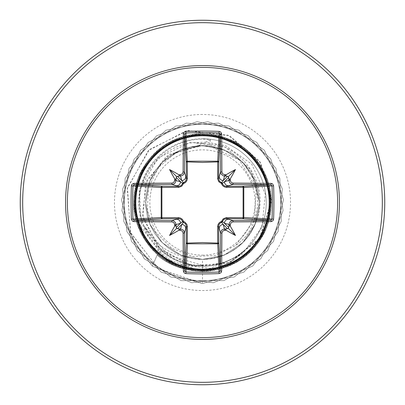 <?xml version="1.0" encoding="UTF-8"?>
<svg xmlns="http://www.w3.org/2000/svg" width="405" height="405" viewBox="0 0 405 405"><rect width="100%" height="100%" fill="white"/><g stroke="black" fill="none" stroke-linecap="round" stroke-linejoin="round"><path stroke-width="0.3" stroke-dasharray="2.02 1.52" d="M202.5 255.135A52.635 52.635 0 0 0 255.135 202.5A52.635 52.635 0 0 0 202.5 149.865A52.635 52.635 0 0 0 149.865 202.5A52.635 52.635 0 0 0 202.5 255.135M245.177 249.743A63.195 63.195 0 0 1 157.099 255.104A63.195 63.195 0 0 0 244.721 250.239C232.586 260.719 218.513 266.05 202.5 266.232A63.732 63.732 0 0 0 266.232 202.5A63.732 63.732 0 0 0 202.5 138.768A63.732 63.732 0 0 1 244.721 250.239L245.177 249.743C232.941 260.375 218.715 265.741 202.5 265.842L198.389 265.69C184.361 264.597 171.963 259.483 161.195 250.356L144.134 226.086C153.981 243.856 168.819 254.391 188.649 257.691A56.903 56.903 0 0 0 202.5 259.402L211.866 258.628L220.978 256.319L229.584 252.543L237.452 247.404L244.367 241.041L250.138 233.624L254.608 225.357L257.661 216.467L259.21 207.198L259.21 197.802L257.661 188.533L254.608 179.643L250.138 171.376L244.367 163.959L237.452 157.596L229.584 152.457L220.978 148.681L211.866 146.372L202.5 145.597A56.903 56.903 0 0 0 202.151 145.597L180.433 150.052L162.076 162.456L149.85 180.924L145.597 202.657L149.966 224.37L162.304 242.777L180.751 255.084L202.5 259.402L224.264 255.074L242.711 242.762L255.049 224.329L259.402 202.5L255.064 180.706L242.722 162.248L224.264 149.926L202.5 145.597L193.134 146.372L184.022 148.681L175.416 152.457L167.548 157.596L160.633 163.959L154.862 171.376L150.392 179.643L147.339 188.533L145.79 197.802L145.79 207.198L147.339 216.467L150.392 225.357L154.862 233.624L160.633 241.041L167.548 247.404L175.416 252.543L184.022 256.319L193.134 258.628L202.5 259.402L224.329 255.049L242.762 242.711L255.079 224.259L259.402 202.5L255.069 180.726L242.727 162.253L224.264 149.926L202.5 145.597L180.741 149.921L162.284 162.243L149.936 180.701L145.597 202.485L149.921 224.254L162.233 242.706L180.665 255.049L202.5 259.402L211.866 258.628L220.978 256.319L229.584 252.543L237.452 247.404L244.367 241.041L250.138 233.624L254.608 225.357L257.661 216.467L259.21 207.198L259.21 197.802L257.661 188.533L254.608 179.643L250.138 171.376L244.367 163.959L237.452 157.596L229.584 152.457L220.978 148.681L211.866 146.372L202.5 145.597L193.134 146.372L184.022 148.681L175.416 152.457L167.548 157.596L160.633 163.959L154.862 171.376L150.392 179.643L147.339 188.533L145.79 197.802L145.79 207.198L147.339 216.467L150.392 225.357L154.862 233.624L160.633 241.041L167.548 247.404L175.416 252.543L184.022 256.319L193.134 258.628L202.5 259.402L224.269 255.074L242.732 242.742L255.074 224.269L259.402 202.475L255.059 180.701L242.722 162.248L224.269 149.926L202.5 145.597L180.736 149.926L162.278 162.248L149.936 180.701L145.597 202.49L149.936 224.289L162.278 242.747L180.736 255.074L202.5 259.402L211.866 258.628L220.978 256.319L229.584 252.543L237.452 247.404L244.367 241.041L250.138 233.624L254.608 225.357L257.661 216.467L259.21 207.198L259.21 197.802L257.661 188.533L254.608 179.643L250.138 171.376L244.367 163.959L237.452 157.596L229.584 152.457L220.978 148.681L211.866 146.372L202.5 145.597L193.134 146.372L184.022 148.681L175.416 152.457L167.548 157.596L160.633 163.959L154.862 171.376L150.392 179.643L147.339 188.533L145.79 197.802L145.79 207.198L147.339 216.467L150.392 225.357L154.862 233.624L160.633 241.041L167.548 247.404L175.416 252.543L184.022 256.319L193.134 258.628L202.5 259.402L224.294 255.064L242.752 242.722L255.074 224.264L259.402 202.505L255.079 180.741L242.752 162.284L224.289 149.936L202.5 145.597L180.721 149.931L162.248 162.278L149.916 180.757L145.597 202.525L149.936 224.289L162.263 242.737L180.716 255.069L202.5 259.402L211.866 258.628L220.978 256.319L229.584 252.543L237.452 247.404L244.367 241.041L250.138 233.624L254.608 225.357L257.661 216.467L259.21 207.198L259.21 197.802L257.661 188.533L254.608 179.643L250.138 171.376L244.367 163.959L237.452 157.596L229.584 152.457L220.978 148.681L211.866 146.372L202.5 145.597L193.134 146.372L184.022 148.681L175.416 152.457L167.548 157.596L160.633 163.959L154.862 171.376L150.392 179.643L147.339 188.533L145.79 197.802L145.79 207.198L147.339 216.467L150.392 225.357L154.862 233.624L160.633 241.041L167.548 247.404L175.416 252.543L184.022 256.319L193.134 258.628L202.5 259.402L224.269 255.074L242.722 242.752L255.059 224.299L259.402 202.52L255.069 180.726L242.727 162.253L224.264 149.926L202.5 145.597L180.721 149.931L162.268 162.258L149.936 180.706L145.597 202.47L149.916 224.248L162.253 242.727L180.726 255.069L202.5 259.402L211.866 258.628L220.978 256.319L229.584 252.543L237.452 247.404L244.367 241.041L250.138 233.624L254.608 225.357L257.661 216.467L259.21 207.198L259.21 197.802L257.661 188.533L254.608 179.643L250.138 171.376L244.367 163.959L237.452 157.596L229.584 152.457L220.978 148.681L211.866 146.372L202.5 145.597L193.134 146.372L184.022 148.681L175.416 152.457L167.548 157.596L160.633 163.959L154.862 171.376L150.392 179.643L147.339 188.533L145.79 197.802L145.79 207.198L147.339 216.467L150.392 225.357L154.862 233.624L160.633 241.041L167.548 247.404L175.416 252.543L184.022 256.319L193.134 258.628L202.5 259.402L224.274 255.074L242.742 242.732L255.084 224.248L259.402 202.47L255.064 180.701L242.732 162.258L224.274 149.931L202.5 145.597L180.736 149.926L162.273 162.253L149.931 180.721L145.597 202.52L149.941 224.299L162.278 242.752L180.731 255.074L202.5 259.402L211.866 258.628L220.978 256.319L229.584 252.543L237.452 247.404L244.367 241.041L250.138 233.624L254.608 225.357L257.661 216.467L259.21 207.198L259.21 197.802L257.661 188.533L254.608 179.643L250.138 171.376L244.367 163.959L237.452 157.596L229.584 152.457L220.978 148.681L211.866 146.372L202.5 145.597L193.134 146.372L184.022 148.681L175.416 152.457L167.548 157.596L160.633 163.959L154.862 171.376L150.392 179.643L147.339 188.533L145.79 197.802L145.79 207.198L147.339 216.467L150.392 225.357L154.862 233.624L160.633 241.041L167.548 247.404L175.416 252.543L184.022 256.319L193.134 258.628L202.5 259.402L224.284 255.069L242.737 242.732L255.069 224.284L259.402 202.525L255.084 180.751L242.752 162.284L224.279 149.931L202.5 145.597L180.711 149.936L162.243 162.284L149.921 180.746L145.597 202.51L149.926 224.269L162.248 242.722L180.706 255.064L202.5 259.402L211.866 258.628L220.978 256.319L229.584 252.543L237.452 247.404L244.367 241.041L250.138 233.624L254.608 225.357L257.661 216.467L259.21 207.198L259.21 197.802L257.661 188.533L254.608 179.643L250.138 171.376L244.367 163.959L237.452 157.596L229.584 152.457L220.978 148.681L211.866 146.372L202.5 145.597L193.134 146.372L184.022 148.681L175.416 152.457L167.548 157.596L160.633 163.959L154.862 171.376L150.392 179.643L147.339 188.533L145.79 197.802L145.79 207.198L147.339 216.467L150.392 225.357L154.862 233.624L160.633 241.041L167.548 247.404L175.416 252.543L184.022 256.319L193.134 258.628L202.5 259.402L224.264 255.074L242.722 242.752L255.064 224.289L259.402 202.495L255.064 180.706L242.722 162.248L224.264 149.926L202.5 145.597L180.731 149.926L162.278 162.253L149.941 180.701L145.597 202.47L149.921 224.259L162.268 242.742L180.731 255.074L202.5 259.402L211.866 258.628L220.978 256.319L229.584 252.543L237.452 247.404L244.367 241.041L250.138 233.624L254.608 225.357L257.661 216.467L259.21 207.198L259.21 197.802L257.661 188.533L254.608 179.643L250.138 171.376L244.367 163.959L237.452 157.596L229.584 152.457L220.978 148.681L211.866 146.372L202.5 145.597L193.134 146.372L184.022 148.681L175.416 152.457L167.548 157.596L160.633 163.959L154.862 171.376L150.392 179.643L147.339 188.533L145.79 197.802L145.79 207.198L147.339 216.467L150.392 225.357L154.862 233.624L160.633 241.041L167.548 247.404L175.416 252.543L184.022 256.319L193.134 258.628L202.5 259.402L224.284 255.069L242.757 242.716L255.084 224.248L259.402 202.48L255.069 180.721L242.742 162.268L224.284 149.931L202.5 145.597L180.731 149.926L162.263 162.263L149.921 180.741L145.597 202.53L149.941 224.299L162.273 242.747L180.726 255.074L202.5 259.402L211.866 258.628L220.978 256.319L229.584 252.543L237.452 247.404L244.367 241.041L250.138 233.624L254.608 225.357L257.661 216.467L259.21 207.198L259.21 197.802L257.661 188.533L254.608 179.643L250.138 171.376L244.367 163.959L237.452 157.596L229.584 152.457L220.978 148.681L211.866 146.372L202.5 145.597L193.134 146.372L184.022 148.681L175.416 152.457L167.548 157.596L160.633 163.959L154.862 171.376L150.392 179.643L147.339 188.533L145.79 197.802L145.79 207.198L147.339 216.467L150.392 225.357L154.862 233.624L160.633 241.041L167.548 247.404L175.416 252.543L184.022 256.319L193.134 258.628L202.5 259.402L224.274 255.074L242.727 242.747L255.064 224.299L259.402 202.53L255.079 180.751L242.742 162.268L224.274 149.926L202.5 145.597L180.711 149.936L162.253 162.273L149.926 180.726L145.597 202.485L149.921 224.254L162.243 242.716L180.716 255.069L202.5 259.402L211.866 258.628L220.978 256.319L229.584 252.543L237.452 247.404L244.367 241.041L250.138 233.624L254.608 225.357L257.661 216.467L259.21 207.198L259.21 197.802L257.661 188.533L254.608 179.643L250.138 171.376L244.367 163.959L237.452 157.596L229.584 152.457L220.978 148.681L211.866 146.372L202.5 145.597L193.134 146.372L184.022 148.681L175.416 152.457L167.548 157.596L160.633 163.959L154.862 171.376L150.392 179.643L147.339 188.533L145.79 197.802L145.79 207.198L147.339 216.467L150.392 225.357L154.862 233.624L160.633 241.041L167.548 247.404L175.416 252.543L184.022 256.319L193.134 258.628L202.5 259.402L224.269 255.074L242.727 242.742L255.074 224.269L259.402 202.475L255.059 180.701L242.722 162.248L224.269 149.926L202.5 145.597L180.736 149.926L162.278 162.248L149.936 180.701L145.597 202.485L149.931 224.284L162.273 242.747L180.736 255.074L202.5 259.402L211.866 258.628L220.978 256.319L229.584 252.543L237.452 247.404L244.367 241.041L250.138 233.624L254.608 225.357L257.661 216.467L259.21 207.198L259.21 197.802L257.661 188.533L254.608 179.643L250.138 171.376L244.367 163.959L237.452 157.596L229.584 152.457L220.978 148.681L211.866 146.372L202.5 145.597L193.134 146.372L184.022 148.681L175.416 152.457L167.548 157.596L160.633 163.959L154.862 171.376L150.392 179.643L147.339 188.533L145.79 197.802L145.79 207.198L147.339 216.467L150.392 225.357L154.862 233.624L160.633 241.041L167.548 247.404L175.416 252.543L184.022 256.319L193.134 258.628L202.5 259.402L224.294 255.064L242.752 242.722L255.079 224.264L259.402 202.5L255.079 180.741L242.752 162.284L224.294 149.936L202.5 145.597L180.726 149.931L162.248 162.278L149.916 180.757L145.597 202.53L149.936 224.289L162.268 242.737L180.721 255.069L202.5 259.402L211.866 258.628L220.978 256.319L229.584 252.543L237.452 247.404L244.367 241.041L250.138 233.624L254.608 225.357L257.661 216.467L259.21 207.198L259.21 197.802L257.661 188.533L254.608 179.643L250.138 171.376L244.367 163.959L237.452 157.596L229.584 152.457L220.978 148.681L211.866 146.372L202.5 145.597L193.134 146.372L184.022 148.681L175.416 152.457L167.548 157.596L160.633 163.959L154.862 171.376L150.392 179.643L147.339 188.533L145.79 197.802L145.79 207.198L147.339 216.467L150.392 225.357L154.862 233.624L160.633 241.041L167.548 247.404L175.416 252.543L184.022 256.319L193.134 258.628L202.5 259.402L224.269 255.074L242.722 242.752L255.059 224.299L259.402 202.525L255.074 180.726L242.727 162.258L224.269 149.926L202.5 145.597L180.721 149.931L162.268 162.263L149.936 180.706L145.597 202.47L149.916 224.248L162.253 242.722L180.726 255.069L202.5 259.402L211.866 258.628L220.978 256.319L229.584 252.543L237.452 247.404L244.367 241.041L250.138 233.624L254.608 225.357L257.661 216.467L259.21 207.198L259.21 197.802L257.661 188.533L254.608 179.643L250.138 171.376L244.367 163.959L237.452 157.596L229.584 152.457L220.978 148.681L211.866 146.372L202.5 145.597L193.134 146.372L184.022 148.681L175.416 152.457L167.548 157.596L160.633 163.959L154.862 171.376L150.392 179.643L147.339 188.533L145.79 197.802L145.79 207.198L147.339 216.467L150.392 225.357L154.862 233.624L160.633 241.041L167.548 247.404L175.416 252.543L184.022 256.319L193.134 258.628L202.5 259.402L224.274 255.074L242.742 242.732L255.084 224.248L259.402 202.47L255.064 180.701L242.727 162.253L224.274 149.931L202.5 145.597L180.736 149.926L162.273 162.253L149.931 180.716L145.597 202.515L149.936 224.299L162.278 242.752L180.736 255.074L202.5 259.402L211.866 258.628L220.978 256.319L229.584 252.543L237.452 247.404L244.367 241.041L250.138 233.624L254.608 225.357L257.661 216.467L259.21 207.198L259.21 197.802L257.661 188.533L254.608 179.643L250.138 171.376L244.367 163.959L237.452 157.596L229.584 152.457L220.978 148.681L211.866 146.372L202.5 145.597L193.134 146.372L184.022 148.681L175.416 152.457L167.548 157.596L160.633 163.959L154.862 171.376L150.392 179.643L147.339 188.533L145.79 197.802L145.79 207.198L147.339 216.467L150.392 225.357L154.862 233.624L160.633 241.041L167.548 247.404L175.416 252.543L184.022 256.319L193.134 258.628L202.5 259.402L224.284 255.069L242.742 242.732L255.069 224.284L259.402 202.52L255.084 180.751L242.757 162.284L224.279 149.931L202.5 145.597L180.711 149.936L162.243 162.284L149.921 180.746L145.597 202.51L149.926 224.274L162.253 242.727L180.711 255.064L202.5 259.402L211.866 258.628L220.978 256.319L229.584 252.543L237.452 247.404L244.367 241.041L250.138 233.624L254.608 225.357L257.661 216.467L259.21 207.198L259.21 197.802L257.661 188.533L254.608 179.643L250.138 171.376L244.367 163.959L237.452 157.596L229.584 152.457L220.978 148.681L211.866 146.372L202.5 145.597L193.134 146.372L184.022 148.681L175.416 152.457L167.548 157.596L160.633 163.959L154.862 171.376L150.392 179.643L147.339 188.533L145.79 197.802L145.79 207.198L147.339 216.467L150.392 225.357L154.862 233.624L160.633 241.041L167.548 247.404L175.416 252.543L184.022 256.319L193.134 258.628L202.5 259.402L224.264 255.074L242.722 242.752L255.064 224.294L259.402 202.5L255.064 180.706L242.722 162.248L224.264 149.926L202.5 145.597L180.731 149.926L162.273 162.253L149.941 180.701L145.597 202.47L149.921 224.259L162.268 242.737L180.731 255.074L202.5 259.402L211.866 258.628L220.978 256.319L229.584 252.543L237.452 247.404L244.367 241.041L250.138 233.624L254.608 225.357L257.661 216.467L259.21 207.198L259.21 197.802L257.661 188.533L254.608 179.643L250.138 171.376L244.367 163.959L237.452 157.596L229.584 152.457L220.978 148.681L211.866 146.372L202.5 145.597L193.134 146.372L184.022 148.681L175.416 152.457L167.548 157.596L160.633 163.959L154.862 171.376L150.392 179.643L147.339 188.533L145.79 197.802L145.79 207.198L147.339 216.467L150.392 225.357L154.862 233.624L160.633 241.041L167.548 247.404L175.416 252.543L184.022 256.319L193.134 258.628L202.5 259.402L224.279 255.069L242.752 242.716L255.084 224.248L259.402 202.475L255.069 180.716L242.737 162.268L224.284 149.931L202.5 145.597L180.731 149.926L162.268 162.263L149.921 180.741L145.597 202.53L149.941 224.299L162.278 242.747L180.731 255.074L202.5 259.402L211.866 258.628L220.978 256.319L229.584 252.543L237.452 247.404L244.367 241.041L250.138 233.624L254.608 225.357L257.661 216.467L259.21 207.198L259.21 197.802L257.661 188.533L254.608 179.643L250.138 171.376L244.367 163.959L237.452 157.596L229.584 152.457L220.978 148.681L211.866 146.372L202.5 145.597L193.134 146.372L184.022 148.681L175.416 152.457L167.548 157.596L160.633 163.959L154.862 171.376L150.392 179.643L147.339 188.533L145.79 197.802L145.79 207.198L147.339 216.467L150.392 225.357L154.862 233.624L160.633 241.041L167.548 247.404L175.416 252.543L184.022 256.319L193.134 258.628L202.5 259.402L224.274 255.069L242.727 242.742L255.064 224.299L259.402 202.53L255.084 180.751L242.742 162.268L224.274 149.926L202.5 145.597L180.706 149.936L162.253 162.278L149.926 180.731L145.597 202.49L149.921 224.254L162.243 242.716L180.711 255.064L202.5 259.402L211.866 258.628L220.978 256.319L229.584 252.543L237.452 247.404L244.367 241.041L250.138 233.624L254.608 225.357L257.661 216.467L259.21 207.198L259.21 197.802L257.661 188.533L254.608 179.643L250.138 171.376L244.367 163.959L237.452 157.596L229.584 152.457L220.978 148.681L211.866 146.372L202.5 145.597L193.134 146.372L184.022 148.681L175.416 152.457L167.548 157.596L160.633 163.959L154.862 171.376L150.392 179.643L147.339 188.533L145.79 197.802L145.79 207.198L147.339 216.467L150.392 225.357L154.862 233.624L160.633 241.041L167.548 247.404L175.416 252.543L184.022 256.319L193.134 258.628L202.5 259.402L224.264 255.074L242.727 242.747L255.074 224.274L259.402 202.475L255.059 180.701L242.722 162.248L224.269 149.926L202.5 145.597L180.731 149.926L162.278 162.248L149.941 180.701L145.597 202.485L149.931 224.284L162.273 242.747L180.736 255.074L202.5 259.402L211.866 258.628L220.978 256.319L229.584 252.543L237.452 247.404L244.367 241.041L250.138 233.624L254.608 225.357L257.661 216.467L259.21 207.198L259.21 197.802L257.661 188.533L254.608 179.643L250.138 171.376L244.367 163.959L237.452 157.596L229.584 152.457L220.978 148.681L211.866 146.372L202.5 145.597L193.134 146.372L184.022 148.681L175.416 152.457L167.548 157.596L160.633 163.959L154.862 171.376L150.392 179.643L147.339 188.533L145.79 197.802L145.79 207.198L147.339 216.467L150.392 225.357L154.862 233.624L160.633 241.041L167.548 247.404L175.416 252.543L184.022 256.319L193.134 258.628L202.5 259.402L224.294 255.064L242.752 242.716L255.079 224.259L259.402 202.5L255.074 180.736L242.752 162.278L224.294 149.936L202.5 145.597L180.726 149.931L162.253 162.273L149.916 180.751L145.597 202.53L149.936 224.294L162.268 242.742L180.721 255.069L202.5 259.402L211.866 258.628L220.978 256.319L229.584 252.543L237.452 247.404L244.367 241.041L250.138 233.624L254.608 225.357L257.661 216.467L259.21 207.198L259.21 197.802L257.661 188.533L254.608 179.643L250.138 171.376L244.367 163.959L237.452 157.596L229.584 152.457L220.978 148.681L211.866 146.372L202.5 145.597L193.134 146.372L184.022 148.681L175.416 152.457L167.548 157.596L160.633 163.959L154.862 171.376L150.392 179.643L147.339 188.533L145.79 197.802L145.79 207.198L147.339 216.467L150.392 225.357L154.862 233.624L160.633 241.041L167.548 247.404L175.416 252.543L184.022 256.319L193.134 258.628L202.5 259.402L224.269 255.074L242.722 242.752L255.059 224.304L259.402 202.525L255.074 180.731L242.732 162.258L224.269 149.926L202.5 145.597L180.721 149.931L162.263 162.263L149.936 180.711L145.597 202.47L149.916 224.243L162.248 242.722L180.721 255.069L202.5 259.402L211.866 258.628L220.978 256.319L229.584 252.543L237.452 247.404L244.367 241.041L250.138 233.624L254.608 225.357L257.661 216.467L259.21 207.198L259.21 197.802L257.661 188.533L254.608 179.643L250.138 171.376L244.367 163.959L237.452 157.596L229.584 152.457L220.978 148.681L211.866 146.372L202.5 145.597L193.134 146.372L184.022 148.681L175.416 152.457L167.548 157.596L160.633 163.959L154.862 171.376L150.392 179.643L147.339 188.533L145.79 197.802L145.79 207.198L147.339 216.467L150.392 225.357L154.862 233.624L160.633 241.041L167.548 247.404L175.416 252.543L184.022 256.319L193.134 258.628L202.5 259.402L224.269 255.074L242.737 242.732L255.079 224.254L259.402 202.47L255.059 180.701L242.727 162.253L224.274 149.926L202.5 145.597L180.736 149.926L162.278 162.253L149.931 180.711L145.597 202.51L149.936 224.299L162.278 242.752L180.736 255.074L202.5 259.402L211.866 258.628L220.978 256.319L229.584 252.543L237.452 247.404L244.367 241.041L250.138 233.624L254.608 225.357L257.661 216.467L259.21 207.198L259.21 197.802L257.661 188.533L254.608 179.643L250.138 171.376L244.367 163.959L237.452 157.596L229.584 152.457L220.978 148.681L211.866 146.372L202.5 145.597L193.134 146.372L184.022 148.681L175.416 152.457L167.548 157.596L160.633 163.959L154.862 171.376L150.392 179.643L147.339 188.533L145.79 197.802L145.79 207.198L147.339 216.467L150.392 225.357L154.862 233.624L160.633 241.041L167.548 247.404L175.416 252.543L184.022 256.319L193.134 258.628L202.5 259.402C229.554 257.889 247.728 244.357 257.018 218.806C270.236 183.136 240.089 141.917 202.5 142.287L193.56 142.687C160.329 145.689 134.222 179.066 139.533 212.336A63.732 63.732 0 0 1 202.5 138.768A63.732 63.732 0 0 0 138.768 202.5A63.732 63.732 0 0 0 202.5 266.232C186.781 266.065 172.9 260.901 160.861 250.746C149.227 240.514 142.12 227.711 139.533 212.336M202.5 384.75A182.25 182.25 0 0 0 384.75 202.5A182.25 182.25 0 0 0 202.5 20.25A182.25 182.25 0 0 0 20.25 202.5A182.25 182.25 0 0 0 202.5 384.75A182.25 182.25 0 0 1 20.25 202.5A182.25 182.25 0 0 1 202.5 20.25M257.018 218.806A56.903 56.903 0 0 1 202.5 259.402L202.5 271.451L165.027 258.577L141.578 227.731L139.305 189.93L158.006 158.006L190.517 142.261L225.428 147.147L251.065 170.049L259.402 202.5M193.56 142.687L225.286 145.435L251.702 164.101L265.31 194.005L261.924 227.195L241.957 254.553L210.458 268.307L175.821 264.237L147.562 242.949L133.934 209.825L139.593 174.266L162.4 146.407L196.141 133.842L231.614 139.998L259.149 163.19L271.239 197.103L264.587 232.485L241.01 259.691L206.935 271.309L171.649 264.161L144.772 240.206L133.635 205.968L141.274 170.788L165.61 144.251L199.999 133.594L235.067 141.725L261.26 166.425L271.431 200.961L262.81 235.918L237.745 261.762L203.072 271.446L168.242 262.339L142.752 236.915L133.549 202.105L143.147 167.407L168.925 142.276L203.862 133.564L238.423 143.643L263.189 169.776L271.411 204.824L260.845 239.244L234.373 263.645L199.209 271.37L164.941 260.324L140.915 233.513L133.68 198.242L145.208 164.136L172.353 140.489L207.719 133.746L241.663 145.749L264.926 173.224L271.173 208.681L258.694 242.453L230.896 265.331L195.357 271.082L161.762 258.132L139.274 230.015L134.025 194.395L147.445 160.987L175.876 138.895L211.562 134.146L244.782 148.033L266.47 176.767L270.717 212.519L256.37 245.536L227.332 266.824L191.524 270.57L158.709 255.763L137.837 226.43L134.587 190.573L149.86 157.97L179.481 137.508L215.379 134.764L247.764 150.488L267.811 180.392L270.049 216.326L253.874 248.488L223.692 268.115L187.728 269.851L155.798 253.226L136.596 222.77L135.361 186.786L152.437 155.09L183.156 136.318L219.151 135.589L250.604 153.105L268.945 184.088L269.168 220.087L251.216 251.292L219.981 269.198L183.981 268.915L153.029 250.528L135.564 219.044L136.348 183.05L155.171 152.361L186.892 135.341L222.871 136.627L253.297 155.874L269.872 187.834L268.08 223.793L248.407 253.945L216.219 270.074L180.291 267.776L150.417 247.683L134.744 215.273L137.543 179.38L158.051 149.789L190.679 134.571L226.532 137.872L255.828 158.795L270.591 191.631L266.784 227.433L245.455 256.436L212.412 270.732L176.666 266.429L147.967 244.696L134.131 211.456L138.94 175.775L161.074 147.38L194.501 134.014L230.111 139.32L258.193 161.848L271.092 195.463L265.285 230.997L242.367 258.76L208.575 271.183L173.127 264.88L145.689 241.572L133.736 207.613L140.535 172.257L164.227 145.147L198.354 133.675L233.609 140.965L260.385 165.032L271.375 199.316L263.594 234.47L239.152 260.901L204.717 271.416L169.68 263.139L143.588 238.327L133.559 203.75L142.327 168.834L167.498 143.092L202.216 133.549L237.006 142.803L262.389 168.333L271.446 203.178L261.706 237.841L235.821 262.865L200.855 271.431L166.333 261.205L141.674 234.971L133.599 199.888L144.307 165.513L170.885 141.229L206.079 133.645L240.297 144.833L264.212 171.745L271.299 207.041L259.635 241.102L232.389 264.637L196.997 271.228L163.104 259.089L139.953 231.513L133.852 196.035L146.473 162.314L174.363 139.553L209.927 133.949L243.466 147.04L265.837 175.249L270.94 210.889L257.383 244.24L228.86 266.212L193.155 270.813L159.995 256.79L138.424 227.964L134.323 192.198L148.807 159.241L177.932 138.075L213.754 134.475L246.508 149.42L267.265 178.838L270.363 214.711L254.958 247.247L225.251 267.589L189.343 270.186L157.019 254.325L137.098 224.335L135.007 188.396L151.318 156.3L181.582 136.799L217.551 135.209L249.414 151.971L268.49 182.503L269.573 218.492L252.371 250.118L221.57 268.763L185.571 269.34L154.189 251.697L135.979 220.639L135.903 184.634L153.986 153.505L185.293 135.731L221.297 136.161L252.168 154.675L269.502 186.234L268.571 222.223L249.622 252.836L217.829 269.725L181.855 268.287L151.51 248.913L135.067 216.883L137.006 180.934L156.806 150.862L189.064 134.87L224.983 137.315L254.77 157.535L270.312 190.011L267.361 225.894L246.731 255.398L214.037 270.479L178.2 267.027L148.989 245.982L134.369 213.086L138.318 177.299L159.773 148.387L192.871 134.227L228.597 138.677L257.205 160.532L270.904 193.828L265.948 229.488L243.699 257.793L210.21 271.016L174.626 265.564L146.64 242.919L133.883 209.253L139.831 173.745L162.871 146.078L196.708 133.792L232.131 140.241L259.473 163.66L271.284 197.675L264.338 233.002L240.535 260.01L206.363 271.345L171.138 263.903L144.464 239.725L133.609 205.396L141.542 170.277L166.09 143.947L200.566 133.574L235.573 141.998L261.559 166.916L271.446 201.533L262.531 236.419L237.254 262.05L202.5 271.451L202.5 283.5L202.5 265.29C167.351 266.379 136.399 233.32 139.614 198.374C140.869 163.19 175.719 134.46 210.428 139.75L209.633 146.048L224.704 150.442C262.567 165.311 269.527 222.704 235.548 245.567L254.548 220.092L256.162 187.971L239.421 160.066L209.633 146.048A56.903 56.903 0 0 0 202.5 145.597L180.746 149.921L162.294 162.233L149.956 180.655L145.597 202.378L149.875 224.142L162.187 242.661L180.665 255.049L202.5 259.402M209.633 146.048L202.5 145.597L193.134 146.372L184.022 148.681L175.416 152.457L167.548 157.596L160.633 163.959L154.862 171.376L150.392 179.643L147.339 188.533L145.79 197.802L145.79 207.198L147.339 216.467L150.392 225.357L154.862 233.624L160.633 241.041L167.548 247.404L175.416 252.543L184.022 256.319L188.649 257.691M210.428 139.75L198.546 145.663L175.233 152.908L158.152 167.797L148.326 188.209L147.39 210.853L155.56 232.024L171.512 248.133L192.572 256.466L215.212 255.575L235.548 245.567M198.546 145.663L197.893 145.577L166.349 156.376L145.496 183.48L143.016 218.452L160.679 249.723L193.438 266.434L230.83 262.187L260.324 237.446L271.497 199.711L259.737 161.256L228.04 135.138L186.34 130.764L148.387 150.528L127.231 188.71L130.729 233.083L158.664 268.829L202.5 283.5L158.37 268.621L130.481 232.424L127.459 187.702L149.359 149.597L187.966 130.476L229.817 135.913L260.936 163.119L271.461 202.191L258.78 239.694L228.081 263.291L190.32 265.786L158.294 247.308L142.332 214.923L146.949 180.002L169.629 154.194L202.151 145.597M197.893 145.577L201.989 145.577M144.134 226.086L168.277 255.145L202.5 265.29M160.861 250.746L157.099 255.104L152.386 266.136L126.952 231.716L122.609 189.135L140.576 150.285L175.831 126.016L218.528 123.1L256.755 142.357L279.83 178.402L281.318 221.176L260.795 258.734L224 280.594L181.197 280.65L144.347 258.881L123.727 221.373L125.11 178.595L148.093 142.494L186.27 123.14L228.977 125.95L264.293 150.133L282.356 188.932L278.124 231.523L252.771 266.009L213.389 282.766L170.961 277.106L137.341 250.619L121.915 210.696L128.987 168.485L156.588 135.771L197.002 121.687L238.955 130.167L270.727 158.846L283.449 199.711L273.572 241.355L243.85 272.15L202.581 283.5L161.291 272.236L131.504 241.496L121.54 199.873L134.182 158.983L165.898 130.243L207.836 121.677L248.28 135.68L275.942 168.338L283.1 210.534L267.756 250.487L234.186 277.045L191.773 282.786L152.356 266.11L126.937 231.675L122.619 189.094L140.601 150.255L175.866 126.006L218.568 123.11L256.785 142.383L279.845 178.438L281.308 221.216L260.769 258.765L223.96 280.604L181.162 280.64L144.317 258.851L123.722 221.332L125.12 178.559L148.124 142.464L186.31 123.135L229.017 125.965L264.318 150.164L282.361 188.973L278.103 231.564L252.74 266.034L213.349 282.771L170.925 277.091L137.32 250.589L121.915 210.656L129.008 168.45L156.619 135.746L197.043 121.687L238.99 130.187L270.748 158.876L283.454 199.751L273.552 241.39L243.815 272.17L202.54 283.5L161.256 272.211L131.488 241.461L121.546 199.832L134.207 158.947L165.934 130.223L207.876 121.677L248.311 135.7L275.957 168.374L283.095 210.575L267.73 250.523L234.151 277.06L191.732 282.781L152.326 266.085L126.922 231.64L122.624 189.054L140.626 150.225L175.907 125.99L218.609 123.12L256.816 142.408L279.855 178.478L281.298 221.257L260.739 258.795L223.919 280.614L181.121 280.625L144.291 258.825L123.712 221.297L125.13 178.519L148.154 142.439L186.351 123.125L229.058 125.975L264.349 150.194L282.371 189.013L278.093 231.599L252.71 266.06L213.308 282.776L170.89 277.076L137.295 250.553L121.91 210.615L129.023 168.409L156.654 135.726L197.083 121.682L239.026 130.202L270.773 158.912L283.454 199.792L273.532 241.426L243.78 272.19L202.5 283.5L243.78 272.19L273.532 241.426L283.454 199.792L270.773 158.912L239.026 130.202L197.083 121.682L156.654 135.726L129.023 168.409L121.91 210.615L137.295 250.553L170.89 277.076L213.308 282.776L252.71 266.06L278.093 231.599L282.371 189.013L264.349 150.194L229.058 125.975L186.351 123.125L148.154 142.439L125.13 178.519L123.712 221.297L144.291 258.825L181.121 280.625L223.919 280.614L260.739 258.795L281.298 221.257L279.855 178.478L256.816 142.408L218.609 123.12L175.907 125.99L140.626 150.225L122.624 189.054L126.922 231.64L152.326 266.085L191.732 282.781L234.151 277.06L267.73 250.523L283.095 210.575L275.957 168.374L248.311 135.7L207.876 121.677L165.934 130.223L134.207 158.947L121.546 199.832L131.488 241.461L161.256 272.211L202.54 283.5L243.815 272.17L273.552 241.39L283.454 199.751L270.748 158.876L238.99 130.187L197.043 121.687L156.619 135.746L129.008 168.45L121.915 210.656L137.32 250.589L170.925 277.091L213.349 282.771L252.74 266.034L278.103 231.564L282.361 188.973L264.318 150.164L229.017 125.965L186.31 123.135L148.124 142.464L125.12 178.559L123.722 221.332L144.317 258.851L181.162 280.64L223.96 280.604L260.769 258.765L281.308 221.216L279.845 178.438L256.785 142.383L218.568 123.11L175.866 126.006L140.601 150.255L122.619 189.094L126.937 231.675L152.356 266.11L191.773 282.786L234.186 277.045L267.756 250.487L283.1 210.534L275.942 168.338L248.28 135.68L207.836 121.677L165.898 130.243L134.182 158.983L121.54 199.873L131.504 241.496L161.291 272.236L202.581 283.5L243.85 272.15L273.572 241.355L283.449 199.711L270.727 158.846L238.955 130.167L197.002 121.687L156.588 135.771L128.987 168.485L121.915 210.696L137.341 250.619L170.961 277.106L213.389 282.766L252.771 266.009L278.124 231.523L282.356 188.932L264.293 150.133L228.977 125.95L186.27 123.14L148.093 142.494L125.11 178.595L123.727 221.373L144.347 258.881L181.197 280.65L224 280.594L260.795 258.734L281.318 221.176L279.83 178.402L256.755 142.357L218.528 123.1L175.831 126.016L140.576 150.285L122.609 189.135L126.952 231.716L152.386 266.136L157.099 255.104L161.195 250.356M224.704 150.442A56.594 56.594 0 0 0 175.233 152.908M202.5 382.32A179.82 179.82 0 0 0 382.32 202.5A179.82 179.82 0 0 0 202.5 22.68A179.82 179.82 0 0 0 22.68 202.5A179.82 179.82 0 0 0 202.5 382.32M202.5 114.468A88.032 88.032 0 0 0 114.468 202.5A88.032 88.032 0 0 0 202.5 290.532A88.032 88.032 0 0 0 290.532 202.5A88.032 88.032 0 0 0 202.5 114.468M202.5 266.232A63.732 63.732 0 0 0 266.232 202.5A63.732 63.732 0 0 0 202.5 138.768"/><path stroke-width="0.61" d="M180.255 230.334L181.744 224.466L183.47 222.355A1.215 1.205 45 0 1 182.645 221.53L180.534 223.256L176.059 224.593A180.63 15.744 90 0 0 176.079 226.36L176.59 228.41L178.64 228.921A180.63 15.744 0 0 0 180.407 228.941L182.928 229.837L183.829 230.845L184.452 232.976A180.443 4.723 90 0 0 184.736 270.788L185.946 272.018L185.834 273.583L184.305 273.026L183.394 271.244A181.658 4.754 -90 0 1 183.111 233.184L182.67 231.68L182.032 230.971L180.255 230.334A181.845 15.851 180 0 1 178.762 230.318A134.693 95.175 138 0 1 169.543 235.457A134.693 95.175 -48 0 1 174.682 226.238A181.845 15.851 -90 0 1 174.666 224.745L174.216 223.226L173.578 222.517L171.816 221.889L172.024 220.548L173.345 220.776L175.426 222.441L176.059 224.593L174.666 224.745M171.816 221.889A181.658 4.754 180 0 1 133.756 221.606L132.319 221.054L131.417 219.166A182.012 79.79 -90 0 1 131.078 202.5A182.012 79.79 -90 0 1 131.417 185.834L132.982 185.946A180.797 79.258 90 0 0 132.648 202.5A180.797 79.258 90 0 0 132.982 219.054L134.212 220.264A180.443 4.723 0 0 0 172.024 220.548L178.666 218.614A1.215 0.359 89.5 0 1 178.311 217.622L180.103 217.915L181.754 218.816L182.903 220.102L183.511 221.489L184.953 222.132L186.948 224.532L187.378 226.689L187.312 243.101L202.5 242.539L217.688 243.101L217.622 226.689L217.915 224.897L218.816 223.246L220.102 222.097L221.489 221.489L223.195 218.857L226.111 217.647L243.101 217.688A1.215 0.395 -89.5 0 1 242.711 218.756L226.334 218.614L232.976 220.548L233.184 221.889L231.68 222.33L230.971 222.968L230.334 224.745A181.845 15.851 90 0 1 230.318 226.238A134.693 95.175 48 0 1 235.457 235.457A134.693 95.175 -138 0 1 226.238 230.318A181.845 15.851 180 0 1 224.745 230.334L223.226 230.784L222.517 231.422L221.889 233.184A181.658 4.754 90 0 1 221.606 271.244L221.054 272.681L219.166 273.583A182.012 79.79 180 0 1 202.5 273.922A182.012 79.79 180 0 1 185.834 273.583M219.166 273.583L217.688 243.101A1.215 0.395 179.5 0 0 218.756 242.711A1.215 1.093 -3.1 0 1 217.541 243.805L187.459 243.805L185.946 272.018A180.797 79.258 -0 0 0 202.5 272.352A180.797 79.258 -0 0 0 219.054 272.018L220.264 270.788A180.443 4.723 -90 0 0 220.548 232.976L221.434 230.475L222.441 229.574L224.593 228.941A180.63 15.744 -0 0 0 226.36 228.921L228.41 228.41L228.921 226.36A180.63 15.744 -90 0 0 228.941 224.593L229.837 222.072L230.845 221.17L232.976 220.548A180.443 4.723 -0 0 0 270.788 220.264L272.018 219.054A180.797 79.258 -90 0 0 272.018 185.946L270.788 184.736A180.443 4.723 180 0 0 232.976 184.452L226.334 186.386L242.711 186.244A1.215 0.395 89.5 0 1 243.101 187.312L243.805 187.459L243.805 217.541L243.101 217.688L243.101 187.312L226.689 187.378L224.897 187.085L223.246 186.184L222.097 184.898L221.489 183.511L218.857 181.804L217.647 178.888L217.688 161.899A1.215 0.395 -179.5 0 1 218.756 162.289L218.614 178.666L220.548 172.024A180.443 4.723 -90 0 0 220.264 134.212L219.054 132.982A180.797 79.258 180 0 0 185.946 132.982L184.736 134.212A180.443 4.723 90 0 0 184.452 172.024L183.566 174.525L182.559 175.426L180.407 176.059A180.63 15.744 180 0 0 178.64 176.079L176.59 176.59L176.079 178.64A180.63 15.744 90 0 0 176.059 180.407L175.162 182.928L174.155 183.829L172.024 184.452A180.443 4.723 180 0 0 134.212 184.736L132.982 185.946L161.195 187.459A1.215 1.093 93.1 0 1 162.289 186.244A1.215 0.395 -89.5 0 0 161.899 187.312L161.899 217.688L178.311 217.622M131.417 185.834L131.974 184.305L133.756 183.394A181.658 4.754 -0 0 1 171.816 183.111L173.32 182.67L174.028 182.032L174.666 180.255A181.845 15.851 -90 0 1 174.682 178.762A134.693 95.175 -132 0 1 169.543 169.543A134.693 95.175 42 0 1 178.762 174.682A181.845 15.851 -0 0 1 180.255 174.666L181.774 174.216L182.483 173.578L183.111 171.816L184.452 172.024L186.386 178.666L186.244 162.289A1.215 1.093 176.9 0 1 187.459 161.195L217.541 161.195A1.215 1.093 -176.9 0 1 218.756 162.289L220.264 134.212A1.215 0.461 179.4 0 1 221.606 133.756A181.658 4.754 90 0 1 221.889 171.816L222.33 173.32L222.968 174.028L224.745 174.666L224.593 176.059L223.261 175.826L221.17 174.155L220.548 172.024L221.889 171.816M273.583 185.834L243.805 187.459A1.215 1.093 -93.1 0 0 242.711 186.244L270.788 184.736A1.215 0.461 -89.4 0 0 271.244 183.394L272.681 183.946L273.583 185.834A182.012 79.79 90 0 1 273.583 219.166L243.805 217.541A1.215 1.093 -86.9 0 1 242.711 218.756L270.788 220.264A1.215 0.461 89.4 0 1 271.244 221.606A181.658 4.754 180 0 1 233.184 221.889M183.111 171.816A181.658 4.754 -90 0 1 183.394 133.756L183.946 132.319L185.834 131.417A182.012 79.79 -0 0 1 202.5 131.078A182.012 79.79 -0 0 1 219.166 131.417L217.688 161.899L202.5 162.461L187.312 161.899L187.378 178.311L187.085 180.103L186.184 181.754L184.898 182.903L183.511 183.511L181.804 186.143L178.888 187.353L161.195 187.459L161.195 217.541L161.899 217.688A1.215 0.395 89.5 0 0 162.289 218.756A1.215 1.093 86.9 0 1 161.195 217.541L131.417 219.166M202.5 67.367A135.133 135.133 0 0 1 337.633 202.5A135.133 135.133 0 0 1 202.5 337.633A135.133 135.133 0 0 1 67.367 202.5A135.133 135.133 0 0 1 202.5 67.367M219.166 131.417L220.695 131.974L221.606 133.756M224.745 174.666A181.845 15.851 0 0 1 226.238 174.682A134.693 95.175 -42 0 1 235.457 169.543A134.693 95.175 132 0 1 230.318 178.762A181.845 15.851 90 0 1 230.334 180.255L230.784 181.774L231.422 182.483L233.184 183.111A181.658 4.754 0 0 1 271.244 183.394M273.583 219.166L273.026 220.695L271.244 221.606M202.5 20.25A182.25 182.25 0 0 1 384.75 202.5A182.25 182.25 0 0 1 202.5 384.75A182.25 182.25 0 0 1 20.25 202.5A182.25 182.25 0 0 1 202.5 20.25A182.25 182.25 0 0 0 20.25 202.5A182.25 182.25 0 0 0 202.5 384.75M183.394 271.244A1.215 0.461 179.4 0 0 184.736 270.788L186.244 242.711A1.215 0.395 -179.5 0 0 187.312 243.101L187.459 243.805A1.215 1.093 3.1 0 1 186.244 242.711L186.386 226.334L184.452 232.976L183.111 233.184M221.889 233.184L220.548 232.976L218.614 226.334L218.756 242.711L220.264 270.788A1.215 0.461 0.6 0 0 221.606 271.244M228.921 178.64L228.41 176.59L226.36 176.079A180.63 15.744 180 0 0 224.593 176.059L223.256 180.534L221.53 182.645A1.215 1.205 -135 0 1 222.355 183.47L224.466 181.744L228.941 180.407A180.63 15.744 -90 0 0 228.921 178.64L229.448 179.582L230.318 178.762M133.756 183.394A1.215 0.461 89.4 0 0 134.212 184.736L162.289 186.244L178.666 186.386L172.024 184.452L171.816 183.111M174.666 180.255L180.534 181.744L182.645 183.47A1.215 1.205 135 0 1 183.47 182.645L181.744 180.534L180.255 174.666M230.334 224.745L224.466 223.256L222.355 221.53A1.215 1.205 -45 0 1 221.53 222.355L223.256 224.466L224.745 230.334M177.37 228.84L181.744 224.466A4.05 4.035 16.7 0 1 185.794 228.501M187.378 226.689A1.215 0.359 -179.5 0 1 186.386 226.334L185.617 223.833L183.47 222.355L183.511 221.489L182.645 221.53L181.481 219.637L179.466 218.68L162.289 218.756L134.212 220.264A1.215 0.461 -89.4 0 0 133.756 221.606M176.499 219.206A4.05 4.035 73.3 0 1 180.534 223.256L176.16 227.63M176.16 177.37L180.534 181.744A4.05 4.035 106.7 0 1 176.499 185.794M178.311 187.378A1.215 0.359 -89.5 0 1 178.666 186.386L181.167 185.617L182.645 183.47L183.511 183.511L183.47 182.645L184.498 182.209L185.971 180.569L186.386 178.666A1.215 0.359 179.5 0 1 187.378 178.311M185.794 176.499A4.05 4.035 163.3 0 1 181.744 180.534L177.37 176.16M219.206 228.501A4.05 4.035 -16.7 0 1 223.256 224.466L227.63 228.84M226.689 217.622A1.215 0.359 -89.5 0 1 226.334 218.614L223.833 219.383L222.355 221.53L221.489 221.489L221.53 222.355L220.502 222.79L219.029 224.431L218.614 226.334A1.215 0.359 179.5 0 1 217.622 226.689M228.84 227.63L224.466 223.256A4.05 4.035 -73.3 0 1 228.501 219.206M227.63 176.16L223.256 180.534A4.05 4.035 -163.3 0 1 219.206 176.499M217.622 178.311A1.215 0.359 -179.5 0 1 218.614 178.666L219.383 181.167L221.53 182.645L221.489 183.511L222.355 183.47L222.79 184.498L224.431 185.971L226.334 186.386A1.215 0.359 89.5 0 1 226.689 187.378M233.184 183.111L232.976 184.452L230.475 183.566L229.574 182.559L228.941 180.407L230.334 180.255M228.501 185.794A4.05 4.035 -106.7 0 1 224.466 181.744L228.84 177.37M183.394 133.756A1.215 0.461 0.6 0 1 184.736 134.212L186.244 162.289A1.215 0.395 179.5 0 1 187.312 161.899L185.834 131.417M176.079 226.36L175.552 225.418L174.682 226.238M178.762 230.318L179.577 229.377L178.64 228.921M174.682 178.762L175.623 179.577L176.079 178.64M178.64 176.079L179.582 175.552L178.762 174.682M226.36 228.921L225.418 229.448L226.238 230.318M230.318 226.238L229.377 225.423L228.921 226.36M226.238 174.682L225.423 175.623L226.36 176.079M169.543 235.457L176.59 228.41M235.457 235.457L228.41 228.41M235.457 169.543L228.41 176.59M169.543 169.543L176.59 176.59M202.5 339.436A136.936 136.936 0 0 1 65.564 202.5A136.936 136.936 0 0 1 202.5 65.564A136.936 136.936 0 0 1 339.436 202.5A136.936 136.936 0 0 1 202.5 339.436M202.5 22.68A179.82 179.82 0 0 1 382.32 202.5A179.82 179.82 0 0 1 202.5 382.32A179.82 179.82 0 0 1 22.68 202.5A179.82 179.82 0 0 1 202.5 22.68"/></g></svg>
